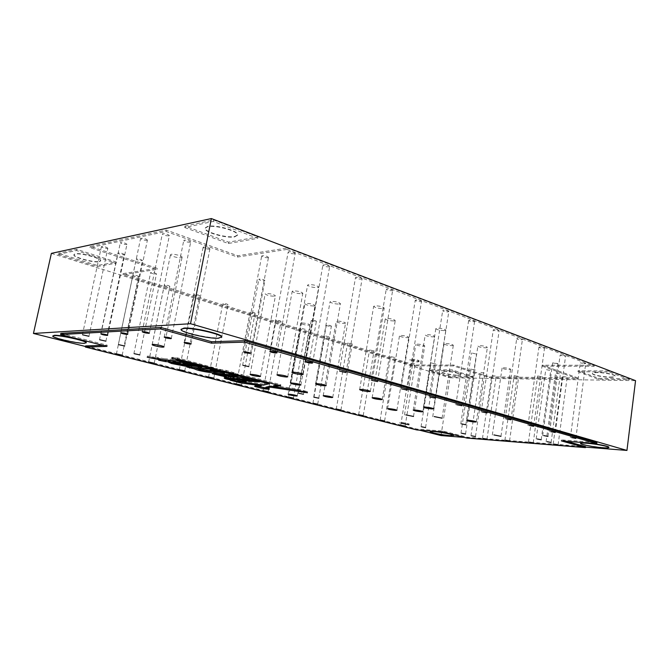 <?xml version="1.0" encoding="UTF-8"?>
<svg xmlns="http://www.w3.org/2000/svg" width="669" height="669" viewBox="0 0 669 669"><rect width="100%" height="100%" fill="white"/><g stroke="black" fill="none" stroke-linecap="round" stroke-linejoin="round"><path stroke-width="0.5" stroke-dasharray="3.35 2.51" d="M417.623 361.962L418.97 361.678C417.874 360.783 415.315 360.215 411.31 359.955L409.988 360.24C411.084 361.126 413.626 361.703 417.623 361.962M417.765 361.084L419.112 360.792C418.016 359.897 415.457 359.32 411.452 359.069L410.13 359.353C411.226 360.248 413.768 360.825 417.765 361.084M420.575 301.61L421.52 301.267C420.776 300.448 418.995 300.013 416.177 299.946L415.248 300.281C415.984 301.1 417.757 301.543 420.575 301.61M391.766 290.689L392.661 290.338C391.875 289.451 390.019 288.983 387.117 288.924L386.23 289.276C387.017 290.162 388.865 290.639 391.766 290.689M361.252 279.124L362.105 278.764C361.252 277.802 359.32 277.301 356.326 277.259L355.482 277.618C356.334 278.58 358.258 279.082 361.252 279.124M328.88 266.856L329.675 266.479C328.755 265.434 326.74 264.899 323.645 264.874L322.859 265.242C323.779 266.287 325.786 266.822 328.88 266.856M498.087 330.988L499.149 330.695C498.53 330.034 496.933 329.666 494.349 329.574L493.296 329.876C493.914 330.519 495.503 330.896 498.087 330.988M584.53 363.76L585.71 363.518L580.299 362.832L584.53 363.76M294.469 253.81L295.213 253.434C294.209 252.288 292.102 251.711 288.899 251.703L288.172 252.079C289.167 253.217 291.266 253.802 294.469 253.81M328.956 336.8L324.766 335.813L328.956 336.8M473.619 321.714L474.639 321.404C473.986 320.702 472.331 320.309 469.68 320.225L468.66 320.535C469.312 321.237 470.968 321.63 473.619 321.714M521.327 339.802L522.422 339.518C521.837 338.907 520.29 338.556 517.773 338.455L516.694 338.74C517.271 339.342 518.818 339.701 521.327 339.802M543.429 348.173L544.549 347.905C543.997 347.336 542.5 347.002 540.05 346.893L538.938 347.161C539.49 347.729 540.987 348.072 543.429 348.173M564.477 356.151L565.623 355.9L561.249 354.93L560.112 355.189L564.477 356.151M447.82 311.938L448.799 311.612C448.105 310.851 446.39 310.433 443.656 310.357L442.686 310.684C443.371 311.445 445.086 311.863 447.82 311.938M280.495 321.53L280.997 321.371C280.261 320.76 278.772 320.401 276.531 320.284L276.038 320.443C276.774 321.053 278.262 321.413 280.495 321.53M254.621 313.376L255.098 313.209C254.304 312.565 252.765 312.18 250.474 312.072L250.014 312.239C250.8 312.883 252.338 313.268 254.621 313.376M227.552 304.847L227.995 304.679C227.151 303.985 225.562 303.584 223.212 303.475L222.777 303.651C223.613 304.336 225.21 304.738 227.552 304.847M199.195 295.915L199.605 295.74C198.71 295.004 197.054 294.586 194.646 294.477L194.244 294.644C195.139 295.389 196.786 295.807 199.195 295.915M169.458 286.541L169.834 286.374C168.872 285.579 167.158 285.136 164.683 285.036L164.315 285.203C165.276 285.998 166.991 286.441 169.458 286.541M556.825 363.76L557.896 363.535L552.678 362.849L556.825 363.76M146.988 240.338L147.414 240.079C146.202 238.908 144.069 238.306 140.992 238.264L140.582 238.524C141.786 239.694 143.927 240.305 146.988 240.338M168.881 235.856L169.357 235.563C168.153 234.334 165.962 233.707 162.776 233.69L162.308 233.974C163.512 235.212 165.703 235.839 168.881 235.856M301.686 293.724L302.831 293.265C301.309 291.784 298.14 290.973 293.323 290.831L292.211 291.291C293.733 292.763 296.885 293.574 301.686 293.724M317.432 287.637L318.687 287.118C317.139 285.538 313.853 284.685 308.827 284.568L307.606 285.086C309.145 286.667 312.423 287.511 317.432 287.637M485.711 347.821L487.383 347.412C486.355 346.425 483.737 345.823 479.531 345.622L477.892 346.032C478.912 347.019 481.521 347.621 485.711 347.821M305.248 329.332L300.933 328.295L305.248 329.332M351.668 343.958L347.612 343.013L351.668 343.958M373.461 350.832L369.522 349.92L373.461 350.832M394.392 357.422L390.554 356.552L394.392 357.422M414.496 363.76L410.766 362.924L414.496 363.76M267.817 257.716L268.478 257.381C267.466 256.286 265.417 255.725 262.323 255.7L261.679 256.035C262.683 257.122 264.732 257.69 267.817 257.716M344.41 323.453L345.564 323.085C344.284 321.948 341.533 321.279 337.285 321.087L336.164 321.446C337.427 322.583 340.178 323.252 344.41 323.453M509.042 369.589L510.631 369.28C509.736 368.485 507.403 367.975 503.64 367.749L502.076 368.059C502.971 368.853 505.296 369.363 509.042 369.589M181.274 257.707L182.093 257.264C182.645 256.085 173.99 253.702 171.272 254.295L170.478 254.738C169.959 255.934 178.539 258.284 181.274 257.707M433.244 336.875L434.733 336.465C433.604 335.403 430.911 334.768 426.655 334.575L425.2 334.985C426.312 336.047 428.996 336.674 433.244 336.875M274.407 296.242L275.419 295.84C273.88 294.427 270.794 293.632 266.153 293.474L265.167 293.875C266.697 295.297 269.774 296.083 274.407 296.242M444.224 330.603L445.822 330.143C444.668 328.997 441.866 328.337 437.401 328.153L435.837 328.613C436.982 329.758 439.784 330.419 444.224 330.603M382.785 308.568L384.223 308.066C382.894 306.711 379.841 305.95 375.075 305.808L373.67 306.31C375 307.665 378.035 308.417 382.785 308.568M107.508 248.425L107.843 248.216C106.639 247.154 104.598 246.585 101.73 246.518L101.404 246.727C102.608 247.789 104.64 248.358 107.508 248.425M475.642 353.876L471.486 352.931L475.642 353.876M330.779 326.347L331.372 326.163C330.67 325.552 329.181 325.193 326.898 325.084L326.313 325.268C327.007 325.87 328.496 326.229 330.779 326.347M559.426 373.829L555.513 372.984L559.426 373.829M549.759 370.383L545.787 369.522L549.759 370.383M541.472 376.747L537.675 375.928L541.472 376.747M484.122 373.085L480.409 372.273L484.122 373.085M474.396 369.89L470.642 369.062L474.396 369.89M451.818 345.647L453.323 345.271C452.261 344.284 449.677 343.69 445.554 343.481L444.074 343.866C445.128 344.844 447.712 345.447 451.818 345.647M138.249 276.707L138.583 276.54C137.555 275.687 135.765 275.218 133.231 275.126L132.888 275.293C133.925 276.138 135.707 276.606 138.249 276.707M434.883 363.76L431.087 362.907L434.883 363.76M190.197 242.253L190.707 241.961C189.553 240.773 187.404 240.163 184.268 240.146L183.766 240.439C184.92 241.626 187.061 242.228 190.197 242.253M209.372 249.085L209.907 248.793C208.803 247.655 206.713 247.07 203.627 247.045L203.1 247.338C204.204 248.475 206.295 249.06 209.372 249.085M123.89 254.73L124.25 254.521C123.088 253.501 121.106 252.949 118.288 252.882L117.936 253.091C119.099 254.111 121.081 254.655 123.89 254.73M142.054 260.693L142.43 260.492C141.318 259.505 139.378 258.978 136.601 258.903L136.233 259.104C137.346 260.09 139.286 260.617 142.054 260.693M126.583 244.519L126.959 244.294C125.747 243.173 123.665 242.588 120.696 242.538L120.328 242.763C121.532 243.884 123.623 244.469 126.583 244.519M495.411 376.145L491.748 375.351L495.411 376.145M264.339 280.788L264.924 280.528C264.004 279.625 262.164 279.149 259.396 279.073L258.828 279.333C259.739 280.227 261.579 280.712 264.339 280.788M393.84 320.961L395.245 320.518C393.999 319.297 391.122 318.603 386.623 318.427L385.252 318.87C386.49 320.091 389.358 320.786 393.84 320.961M308.919 325.234L309.906 324.925C308.618 323.838 305.95 323.194 301.895 322.993L300.925 323.303C302.212 324.381 304.872 325.034 308.919 325.234M423.368 346.216L424.723 345.873C423.653 344.92 421.119 344.334 417.13 344.125L415.792 344.468C416.862 345.421 419.388 346.007 423.368 346.216M407.362 337.661L408.709 337.285C407.572 336.256 404.937 335.637 400.798 335.437L399.477 335.805C400.606 336.833 403.24 337.452 407.362 337.661M313.903 306.009L315.024 305.599C313.602 304.27 310.617 303.525 306.059 303.358L304.964 303.768C306.377 305.089 309.362 305.842 313.903 306.009M339.175 304.111L340.429 303.651C339.016 302.279 335.963 301.51 331.264 301.359L330.034 301.811C331.439 303.191 334.483 303.952 339.175 304.111M315.801 321.471L316.378 321.287C315.651 320.66 314.129 320.284 311.813 320.175L311.244 320.359C311.971 320.995 313.485 321.363 315.801 321.471M517.898 376.438L514.168 375.627L517.898 376.438M156.086 274.089L156.462 273.905C155.434 273.019 153.611 272.542 150.993 272.45L150.625 272.634C151.654 273.521 153.477 274.006 156.086 274.089M566.208 377.065L562.353 376.237L566.208 377.065M213.428 368.402L213.587 367.607L208.761 367.089L172.251 357.321L172.017 358.492M221.481 373.912L222.367 373.979M214.958 373.402L212.642 372.658L212.483 373.494M212.642 372.658L215.535 372.34L215.326 373.427M233.64 377.14L234.091 377.174M160.46 359.42L158.879 359.077L158.645 360.198M158.879 359.077L160.602 358.726L160.468 359.378M177.059 362.59L188.892 364.906L186.367 364.931L177.017 362.807M170.378 361.962L168.663 361.051L170.762 360.842L182.102 362.623L192.731 365.123L192.513 366.244M225.252 377.04C229.492 377.45 232.394 378.077 233.958 378.913L233.138 379.047C228.915 378.637 226.022 378.01 224.458 377.165L225.252 377.04M401.3 422.281L409.06 423.845L401.3 422.281M86.234 342.578L84.654 343.021C78.081 343.498 51.722 337.519 52.818 335.754M221.715 336.933L218.412 337.887C208.527 338.522 179.794 331.749 181.115 329.006M453.657 435.26L449.852 435.402C442.895 434.9 429.69 432.291 430.226 431.505M608.89 447.26C608.673 447.703 606.549 447.778 602.518 447.469C593.671 446.825 580.073 444.174 580.608 443.196M234.777 236.508L237.562 234.886C239.243 231.106 215.719 224.324 207.699 226.365L205.157 227.928C203.727 231.809 226.615 238.365 234.777 236.508M234.71 236.859L237.495 235.237C239.176 231.466 215.644 224.684 207.633 226.724L205.082 228.288C203.66 232.16 226.548 238.708 234.71 236.859M610.011 377.048C613.272 377.073 615.012 376.756 615.221 376.12C615.806 374.707 604.584 372.315 597.425 372.34C594.248 372.332 592.567 372.65 592.383 373.277C591.864 374.69 602.819 377.032 610.011 377.048M609.977 377.299C613.247 377.316 614.978 377.007 615.187 376.363C615.773 374.958 604.559 372.566 597.392 372.591C594.214 372.583 592.533 372.892 592.349 373.519C591.831 374.933 602.794 377.274 609.977 377.299M457.537 375.15L460.665 374.581C461.234 373.444 450.396 371.061 444.76 371.094L441.732 371.671C441.222 372.817 451.859 375.15 457.537 375.15M457.504 375.359L460.632 374.791C461.209 373.662 450.362 371.278 444.726 371.312L441.707 371.88C441.189 373.026 451.826 375.359 457.504 375.359M99.321 261.462L100.668 260.701C102.031 258.242 80.523 252.38 75.179 253.802L73.958 254.538C72.804 257.08 93.852 262.783 99.321 261.462M99.263 261.746L100.609 260.985C101.972 258.535 80.464 252.665 75.12 254.095L73.891 254.822C72.745 257.356 93.794 263.059 99.263 261.746M585.5 447.118L464.47 437.434M441.013 435.552L449.903 377.784L635.55 380.661M419.379 430.134L85.515 346.5M51.379 253.375L449.903 377.784M472.832 377.408L452.043 370.751L429.364 370.576L450.12 377.073L472.832 377.408L472.958 376.555L452.177 369.882L429.498 369.731L450.245 376.246L472.958 376.555M629.404 379.699L609.041 371.956L577.983 371.721L598.521 379.248L629.404 379.699L629.529 378.713L609.175 370.944L578.108 370.735L598.646 378.286L629.529 378.713M58.228 254.421L97.072 266.58L116.138 263.226L76.492 250.532L58.228 254.421L58.479 253.283L97.314 265.468L116.381 262.081L76.751 249.353L58.479 253.283M184.703 227.519L228.321 243.508L257.749 238.34L213.311 221.431L184.703 227.519L184.995 226.105L228.589 242.145L258.017 236.91L213.603 219.959L184.995 226.105M286.934 249.437L237.52 257.038L166.113 231.474L90.056 247.647L156.989 269.44L122.954 274.675L414.32 365.868L453.498 365.96L489.399 377.651L577.941 378.947L542.275 366.177L594.172 366.303L286.934 249.437L287.193 248.048L237.771 255.742L166.397 230.103L90.315 246.443L157.223 268.286L123.18 273.588L414.454 365.006L453.641 365.065L489.524 376.781L578.066 378.002L542.408 365.19L594.306 365.266L287.193 248.048M594.172 366.303L594.306 365.266M237.52 257.038L237.771 255.742M166.113 231.474L166.397 230.103M90.056 247.647L90.315 246.443M156.989 269.44L157.223 268.286M122.954 274.675L123.18 273.588M414.32 365.868L414.454 365.006M453.498 365.96L453.641 365.065M489.399 377.651L489.524 376.781M577.941 378.947L578.066 378.002M542.275 366.177L542.408 365.19M213.311 221.431L213.603 219.959M228.321 243.508L228.589 242.145M257.749 238.34L258.017 236.91M76.492 250.532L76.751 249.353M97.072 266.58L97.314 265.468M116.138 263.226L116.381 262.081M598.521 379.248L598.646 378.286M609.041 371.956L609.175 370.944M577.983 371.721L578.108 370.735M450.12 377.073L450.245 376.246M452.043 370.751L452.177 369.882M429.364 370.576L429.498 369.731M85.64 345.915L417.004 429.08L442.92 431.02L467.163 437.217L585.567 446.641M60.854 333.354L107.224 345.204L102.909 345.346M566.501 441.289L561.525 439.893L596.907 442.544M417.004 429.08L416.871 429.95M107.224 345.204L106.981 346.383M561.525 439.893L561.391 440.904M467.163 437.217L467.029 438.086M442.92 431.02L442.786 431.915M277.886 385.051L280.838 384.692L241.367 374.431L234.242 373.67L269.122 382.71L263.452 384.123L263.26 385.177M234.242 373.67L234.033 374.782M241.367 374.431L241.158 375.543M280.838 384.692L280.637 385.77M297.245 390.077L307.598 391.7L297.312 388.982L273.688 385.578M297.312 388.982L297.12 390.044M306.954 391.49L306.762 392.544M307.598 391.7L307.414 392.753M304.838 391.499L304.738 392.026M273.512 386.557L293.398 389.509M265.727 387.961L269.423 388.229L265.877 387.175M265.944 387.318L265.752 388.346M269.423 388.229L269.239 389.249M268.846 388.254L268.695 389.107M263.452 384.123L230.295 379.147L240.798 381.89L261.479 384.725L254.839 385.428L257.607 386.13M254.839 385.428L254.646 386.456M258.008 385.076L257.816 386.113M230.78 379.34L230.613 380.235M230.295 379.147L230.103 380.193M234.066 379.423L233.874 380.477M235.772 379.632L235.572 380.686M239.694 380.653L239.494 381.706M211.446 368.987L219.457 369.706L230.287 372.625M230.772 372.758L235.856 373.294L235.639 374.414M194.813 367.908L186.969 365.876L210.526 367.774L226.356 370.417L235.856 373.294M215.033 372.048L198.785 369.28M211.253 368.987C218.328 370.007 222.844 371.103 224.801 372.282L222.827 372.549M211.187 369.321L217.191 370.71L211.329 370.685L204.722 369.957L198.952 368.402M224.801 372.282L224.583 373.386M206.253 370.843L206.169 371.295M186.969 365.876L186.751 366.988M198.317 367.022L198.091 368.134M210.526 367.774L210.309 368.903M226.356 370.417L226.139 371.546M235.363 373.285L235.187 374.222M211.329 370.685L211.111 371.788M188.708 365.859L176.022 363.476M194.085 364.931L183.281 362.155L184.025 361.653L201.093 365.726L201.846 366.403L200.65 366.779M194.094 364.965L192.731 365.123M170.762 360.842L170.536 361.979M182.102 362.623L181.876 363.76M189.904 363.543L189.82 363.961M183.281 362.155L183.08 363.15M184.025 361.653L183.791 362.799M201.093 365.726L200.876 366.855M177.059 363.083L176.833 364.195M188.892 364.906L188.809 365.333M186.367 364.931L186.141 366.052M178.472 361.026L184.652 361.436L178.339 359.771L164.34 358.709L164.106 359.847M178.339 359.771L178.113 360.926M180.546 360.348L180.312 361.503M184.652 361.436L184.427 362.581M160.602 358.726L147.439 356.084L147.205 357.221M147.439 356.084L153.168 356.644L152.933 357.781M164.34 358.709L153.168 356.644M242.513 380.318L246.351 380.636L246.15 381.698M243.148 380.418L243.064 380.904M246.351 380.636L242.646 379.599L259.681 380.853L254.237 379.432L232.653 377.793L238.574 379.331M232.653 377.793L232.452 378.863M254.237 379.432L254.036 380.519M259.681 380.853L259.48 381.932M242.839 379.733L242.646 380.795M234.091 377.157L250.106 378.403L244.461 376.915L244.26 378.01M248.249 377.868L248.048 378.963M248.943 378.06L248.743 379.156M250.106 378.403L249.905 379.49M224.132 376.881L224.341 375.811L228.02 376.588M224.341 375.811L226.632 375.635L226.49 376.354M222.183 375.51L222.292 374.933L226.632 375.635M222.292 374.933L221.146 374.749M222.376 373.938L237.361 375.083L231.524 373.57L215.535 372.34M231.524 373.57L231.315 374.673M237.361 375.083L237.161 376.187M244.461 376.915L231.323 375.853L221.297 373.979M222.827 374.54L222.626 375.627M231.323 375.853L231.114 376.931M213.587 367.607L177.703 357.907L172.251 357.321M217.174 368.176L216.957 369.313M172.669 357.731L172.51 358.525M204.722 369.957L204.513 371.052M234.71 378.353L234.585 379.022M175.429 357.514L175.194 358.693M177.703 357.907L177.469 359.077M419.112 360.792L418.97 361.678M407.254 390.111L421.52 301.267M377.55 381.598L392.661 290.338M346.057 372.574L362.105 278.764M312.607 362.999L329.675 266.479M487.057 412.974L499.149 330.695M575.833 438.421L585.71 363.518M277.025 352.814L295.213 253.434M317.7 404.185L329.508 336.649M461.886 405.757L474.639 321.404M510.949 419.823L522.422 339.518M533.653 426.329L544.549 347.905M555.253 432.517L565.623 355.9M435.327 398.147L448.799 311.612M268.093 391.75L280.997 321.371M241.593 385.101L255.098 313.209M213.837 378.152L227.995 304.679M184.753 370.86L199.605 295.74M154.246 363.217L169.834 286.374M547.961 436.414L557.896 363.535M127.787 334.299L147.414 240.079M149.371 333.195L169.357 235.563M287.737 376.839L302.831 293.265M303.149 374.364L318.687 287.118M476.328 421.888L487.383 347.412M293.44 398.105L305.775 329.173M340.939 410.013L352.254 343.807M363.225 415.6L374.071 350.681M384.608 420.96L395.019 357.279M405.155 426.111L415.148 363.627M250.515 353.224L268.478 257.381M332.736 397.411L345.564 323.085M500.972 436.322L510.631 369.28M163.989 346.943L182.093 257.264M422.892 411.686L434.733 336.465M260.517 376.371L275.419 295.84M433.571 408.792L445.822 330.143M370.35 391.407L384.223 308.066M88.944 336.273L107.843 248.216M465.841 424.756L476.504 353.675M318.779 398.189L331.372 326.163M551.097 442.477L560.446 373.645M541.204 439.767L550.763 370.191M533.218 442.878L542.408 376.58M475.475 436.581L484.908 372.934M465.54 434.022L475.182 369.74M442.092 418.175L453.323 345.271M122.193 355.18L138.583 276.54M425.568 427.583L435.586 363.61M171.306 338.514L190.707 241.961M191.125 343.933L209.907 248.793M105.911 341.173L124.25 254.521M124.61 345.998L142.43 260.492M107.701 335.32L126.959 244.294M486.973 439.19L496.214 376.003M248.801 366.612L264.924 280.528M382.267 399.493L395.245 320.518M297.245 395.914L309.906 324.925M413.517 416.461L424.723 345.873M396.909 410.281L408.709 337.285M300.891 384.959L315.024 305.599M326.163 385.653L340.429 303.651M303.433 394.25L316.378 321.287M509.544 440.988L518.768 376.279M139.813 354.913L156.462 273.905M558.08 444.86L567.228 376.881M171.782 357.371L171.548 358.542M212.591 372.524L212.382 373.611M168.663 361.051L168.437 362.18M233.958 378.913L233.757 379.975M409.06 423.845L408.918 424.748M399.995 422.356L399.853 423.26M224.458 377.165L224.257 378.228M183.281 362.08L183.055 363.217M201.846 366.403L201.62 367.532M553.163 444.124L562.353 376.237M133.867 353.75L150.625 272.634M504.903 440.277L514.168 375.627M298.232 393.339L311.244 320.359M315.626 383.822L330.034 301.811M290.689 383.161L304.964 303.768M387.568 408.742L399.477 335.805M404.486 414.989L415.792 344.468M288.147 394.317L300.925 323.303M372.14 397.812L385.252 318.87M242.604 365.475L258.828 279.333M482.466 438.479L491.748 375.351M100.927 333.94L120.328 242.763M118.296 344.736L136.233 259.104M99.472 339.869L117.936 253.091M184.176 342.587L203.1 247.338M164.223 337.109L183.766 240.439M421.027 426.847L431.087 362.907M116.398 354.043L132.888 275.293M432.734 416.687L444.074 343.866M460.966 433.295L470.642 369.062M470.934 435.87L480.409 372.273M528.443 442.15L537.675 375.928M536.178 439.015L545.787 369.522M546.113 441.741L555.513 372.984M313.661 397.302L326.313 325.268M460.765 423.962L471.486 352.931M82.371 334.926L101.404 246.727M359.646 389.609L373.67 306.31M423.469 407.17L435.837 328.613M250.114 374.481L265.167 293.875M413.241 410.13L425.2 334.985M152.156 344.619L170.478 254.738M492.334 434.992L502.076 368.059M323.219 395.772L336.164 321.446M243.591 351.936L261.679 256.035M400.723 425.384L410.766 362.924M380.101 420.207L390.554 356.552M358.626 414.822L369.522 349.92M336.248 409.211L347.612 343.013M288.54 397.244L300.933 328.295M466.728 420.4L477.892 346.032M291.893 372.374L307.606 285.086M276.966 374.908L292.211 291.291M142.171 331.749L162.308 233.974M120.813 332.878L140.582 238.524M542.684 435.628L552.678 362.849M148.635 362.13L164.315 285.203M179.309 369.832L194.244 294.644M208.544 377.165L222.777 303.651M236.433 384.165L250.014 312.239M263.076 390.847L276.038 320.443M429.13 397.169L442.686 310.684M549.692 431.706L560.112 355.189M527.975 425.492L538.938 347.161M505.162 418.953L516.694 338.74M455.832 404.82L468.66 320.535M312.908 403.357L324.766 335.813M269.85 351.501L288.172 252.079M570.373 437.626L580.299 362.832M481.145 412.071L493.296 329.876M305.674 361.778L322.859 265.242M339.334 371.429L355.482 277.618M371.019 380.51L386.23 289.276M400.898 389.074L415.248 300.281M410.13 359.353L409.988 360.24"/><path stroke-width="1" d="M401.81 388.94L407.254 390.111L401.81 388.94M371.88 380.368L377.55 381.598L371.88 380.368M340.145 371.27L346.057 372.574L340.145 371.27M306.435 361.611C309.546 361.854 311.603 362.314 312.607 362.999L311.838 363.158C308.727 362.924 306.678 362.456 305.674 361.778L306.435 361.611M482.173 411.97L487.057 412.974L482.173 411.97M571.518 437.576L575.833 438.421L571.518 437.576M270.552 351.334C273.772 351.568 275.929 352.061 277.025 352.814L276.314 352.981C273.094 352.747 270.945 352.254 269.85 351.501L270.552 351.334M313.443 403.298L317.7 404.185L313.443 403.298M456.827 404.712L461.886 405.757L456.827 404.712M506.224 418.861L510.949 419.823L506.224 418.861M529.079 425.409L533.653 426.329L529.079 425.409M550.813 431.639L555.253 432.517L550.813 431.639M430.083 397.043L435.327 398.147L430.083 397.043M263.553 390.788L268.093 391.75L263.553 390.788M236.885 384.106L241.593 385.101L236.885 384.106M208.962 377.099L213.837 378.152L208.962 377.099M179.702 369.765L184.753 370.86L179.702 369.765M148.986 362.054L154.246 363.217L148.986 362.054M543.738 435.578L547.961 436.414L543.738 435.578M121.206 332.761C124.283 333.003 126.474 333.513 127.787 334.299L127.386 334.416C124.317 334.174 122.126 333.664 120.813 332.878L121.206 332.761M142.614 331.607C145.8 331.849 148.058 332.376 149.371 333.195L148.919 333.338C145.733 333.095 143.484 332.568 142.171 331.749L142.614 331.607M278.045 374.724C282.87 375.15 286.106 375.853 287.737 376.839L286.633 377.023C281.816 376.588 278.597 375.886 276.966 374.908L278.045 374.724M293.081 372.156C298.123 372.583 301.485 373.327 303.149 374.364L301.936 374.581C296.902 374.147 293.557 373.411 291.893 372.374L293.081 372.156M468.35 420.283C472.573 420.701 475.233 421.244 476.328 421.888L474.672 422.014C470.466 421.587 467.823 421.052 466.728 420.4L468.35 420.283M289.041 397.185L293.44 398.105L289.041 397.185M336.808 409.16L340.939 410.013L336.808 409.16M359.211 414.78L363.225 415.6L359.211 414.78M380.711 420.174L384.608 420.96L380.711 420.174M401.358 425.35L405.155 426.111L401.358 425.35M244.21 351.785C247.321 352.019 249.42 352.504 250.515 353.224L249.888 353.374C246.786 353.132 244.695 352.655 243.591 351.936L244.21 351.785M324.314 395.647C328.571 396.065 331.381 396.65 332.736 397.411L331.615 397.545C327.367 397.118 324.574 396.533 323.219 395.772L324.314 395.647M493.881 434.925L500.972 436.322L493.881 434.925M152.908 344.41C155.576 344.251 164.449 346.283 163.989 346.943L163.203 347.144C160.518 347.286 151.738 345.288 152.156 344.619L152.908 344.41M414.671 409.997C418.953 410.415 421.696 410.983 422.892 411.686L421.437 411.82C417.163 411.393 414.437 410.833 413.241 410.13L414.671 409.997M251.067 374.322C255.717 374.749 258.87 375.434 260.517 376.371L259.539 376.538C254.897 376.112 251.753 375.426 250.114 374.481L251.067 374.322M425.007 407.02C429.49 407.446 432.341 408.04 433.571 408.792L432.007 408.943C427.541 408.516 424.698 407.923 423.469 407.17L425.007 407.02M361.017 389.417C365.801 389.843 368.912 390.512 370.35 391.407L368.937 391.591C364.17 391.164 361.076 390.504 359.646 389.609L361.017 389.417M82.68 334.826L88.944 336.273L82.68 334.826M461.61 423.903L465.841 424.756L461.61 423.903M314.229 397.235L318.779 398.189L314.229 397.235M547.117 441.699L551.097 442.477L547.117 441.699M537.165 438.973L541.204 439.767L537.165 438.973M529.363 442.125L533.218 442.878L529.363 442.125M471.712 435.845L475.475 436.581L471.712 435.845M461.727 433.261L465.54 434.022L461.727 433.261M434.189 416.57L442.092 418.175L434.189 416.57M116.715 353.968L122.193 355.18L116.715 353.968M421.713 426.814L425.568 427.583L421.713 426.814M164.699 336.975C167.852 337.218 170.051 337.728 171.306 338.514L170.821 338.648C167.676 338.414 165.477 337.895 164.223 337.109L164.699 336.975M184.677 342.444C187.772 342.687 189.921 343.18 191.125 343.933L190.606 344.067C187.521 343.833 185.38 343.331 184.176 342.587L184.677 342.444M99.806 339.777L105.911 341.173L99.806 339.777M118.647 344.644L124.61 345.998L118.647 344.644M101.278 333.831C104.247 334.074 106.388 334.567 107.701 335.32L107.341 335.428C104.372 335.186 102.24 334.684 100.927 333.94L101.278 333.831M483.252 438.454L486.973 439.19L483.252 438.454M243.156 365.358L248.801 366.612L243.156 365.358M373.486 397.654C378.002 398.08 380.929 398.691 382.267 399.493L380.887 399.652C376.388 399.226 373.469 398.615 372.14 397.812L373.486 397.654M289.092 394.208C293.156 394.618 295.874 395.187 297.245 395.914L296.283 396.023C292.219 395.613 289.51 395.045 288.147 394.317L289.092 394.208M405.799 414.88L413.517 416.461L405.799 414.88M388.856 408.625C393.021 409.043 395.697 409.595 396.909 410.281L395.588 410.398C391.44 409.98 388.773 409.428 387.568 408.742L388.856 408.625M291.751 382.994C296.317 383.421 299.369 384.073 300.891 384.959L299.796 385.118C295.238 384.692 292.202 384.039 290.689 383.161L291.751 382.994M316.813 383.638C321.538 384.073 324.649 384.742 326.163 385.653L324.942 385.829C320.242 385.403 317.131 384.725 315.626 383.822L316.813 383.638M298.792 393.272L303.433 394.25L298.792 393.272M505.756 440.244L509.544 440.988L505.756 440.244M134.218 353.667L139.813 354.913L134.218 353.667M554.166 444.099L558.08 444.86L554.166 444.099M172.435 358.893L177.469 359.077L216.957 369.313L208.544 368.218L172.51 358.525M222.183 375.51L222.083 376.011L226.423 376.714L224.132 376.881L230.521 378.228L249.905 379.49L244.26 378.01L222.626 375.627L221.548 374.983L237.161 376.187L231.315 374.673L212.483 373.494M222.367 373.979L222.167 375.025M228.02 376.588L233.64 377.14M234.091 377.174L233.891 378.228M158.645 360.198L160.368 359.855L147.205 357.221L164.106 359.847L178.113 360.926L184.427 362.581L165.41 361.603L158.645 360.198M165.41 361.603L165.636 360.474L167.534 360.348L168.58 360.365L168.354 361.494M176.415 363.693L188.675 366.027L186.141 366.052L176.415 363.693M177.017 362.807L176.842 363.71M176.022 363.476L171.799 362.397L171.573 363.518L168.437 362.18L170.536 361.979L192.513 366.244L193.868 366.094L189.687 364.68L183.055 363.292L183.791 362.799L200.876 366.855L201.62 367.532L198.175 367.866L191.284 367.331L171.573 363.518M171.799 362.397L170.378 361.962M198.735 369.505L198.952 368.402L200.29 368.301L200.073 369.405L198.735 369.505L204.513 371.052L216.982 371.822L217.116 371.103M225.052 378.102C229.291 378.512 232.193 379.139 233.757 379.975L232.937 380.101C228.714 379.683 225.821 379.064 224.257 378.228L225.052 378.102M401.149 423.193L408.918 424.748L401.149 423.193M52.751 336.047L54.222 335.32C60.586 334.726 87.664 340.906 86.234 342.578L84.587 343.306C78.022 343.782 51.664 337.812 52.751 336.047L54.156 335.621C60.519 335.027 87.606 341.207 86.176 342.871M181.04 329.374L184.05 328.078C193.692 327.258 223.454 334.316 221.715 336.933L218.345 338.246C208.46 338.874 179.718 332.108 181.04 329.374L183.975 328.454C193.617 327.634 223.379 334.692 221.64 337.301M430.192 431.722L433.863 431.354C440.771 431.823 454.284 434.499 453.657 435.26L449.819 435.611C442.861 435.109 429.657 432.5 430.192 431.722L433.83 431.572C440.737 432.04 454.251 434.716 453.624 435.477M580.575 443.447L580.608 443.196C580.784 442.761 582.824 442.686 586.721 442.962C595.527 443.58 609.526 446.298 608.89 447.26L608.857 447.511C608.639 447.954 606.515 448.029 602.485 447.72C593.637 447.068 580.04 444.425 580.575 443.447C580.751 443.02 582.791 442.937 586.688 443.221C595.494 443.831 609.492 446.549 608.857 447.511M263.26 385.177L230.103 380.193L240.606 382.911L261.286 385.77L254.646 386.456L264.079 388.84L269.239 389.249L265.685 388.204L270.41 387.175L307.414 392.753L297.12 390.044L273.496 386.632L280.637 385.77L241.158 375.543L234.033 374.782L268.921 383.789L263.26 385.177M85.398 347.052L416.871 429.95L442.786 431.915L467.029 438.086L585.434 447.62L561.391 440.904L596.773 443.589L244.545 342.135L211.437 343.155L160.476 328.922L60.586 334.567L106.981 346.383L85.398 347.052L85.64 345.915L102.909 345.346M230.546 373.871L235.639 374.414L226.139 371.546L210.309 368.903L186.751 366.988L194.378 368.853C195.975 369.815 199.864 370.843 206.044 371.931L213.737 373.009C219.499 373.72 223.112 373.846 224.583 373.386C222.626 372.223 218.111 371.128 211.036 370.108L219.24 370.835L230.546 373.871L230.772 372.758L230.287 372.625M246.15 381.698L242.446 380.661L259.48 381.932L254.036 380.519L232.452 378.863L242.262 381.372L246.15 381.698M222.083 376.011L212.433 373.745M190.514 323.721L626.945 450.438L635.55 380.661L211.362 218.562L51.379 253.375L33.45 333.455L190.514 323.721L211.362 218.562M626.945 450.438L585.5 447.118M464.47 437.434L441.013 435.552L419.379 430.134M85.515 346.5L33.45 333.455M596.773 443.589L596.907 442.544L244.821 340.672L211.713 341.759L160.769 327.467L60.854 333.354L60.586 334.567M585.434 447.62L585.567 446.641L566.501 441.289M160.769 327.467L160.476 328.922M211.713 341.759L211.437 343.155M244.821 340.672L244.545 342.135M269.398 382.86L269.206 383.931M269.105 382.785L268.921 383.789M273.496 386.632L273.688 385.578L277.886 385.051M304.738 392.026L304.646 392.544M301.794 391.256L301.619 392.21M299.311 390.612L299.135 391.616M297.738 390.203L297.563 391.206M265.685 388.204L265.877 387.175L270.602 386.13L273.512 386.557M293.398 389.509L297.245 390.077M270.602 386.13L270.41 387.175M257.607 386.13L265.727 387.961M264.263 387.828L264.079 388.84M261.445 384.909L261.286 385.77M250.582 383.32L250.398 384.274M240.798 381.89L240.606 382.911M198.785 369.28L194.813 367.908M222.827 372.549L215.033 372.048M211.036 370.108L211.446 368.987M211.187 369.321L200.29 368.301M230.153 372.583L229.944 373.695M226.231 371.571L226.08 372.382M219.382 370.116L219.24 370.835M213.929 372.014L213.737 373.009M206.169 371.295L206.044 371.931M194.562 367.883L194.378 368.853M189.628 367.365L189.486 368.067M203.66 368.552L203.443 369.664L200.073 369.405M203.443 369.664L216.982 371.822M210.702 369.246L210.484 370.367M200.65 366.779L188.708 365.859M194.085 364.931L193.868 366.094M189.82 363.961L189.687 364.68M198.392 366.754L198.175 367.866M191.501 366.219L191.284 367.331M180.153 363.392L180.003 364.137M188.809 365.333L188.675 366.027M168.58 360.365L178.472 361.026M165.636 360.474L160.46 359.42M160.468 359.378L160.368 359.855M243.064 380.904L242.956 381.481M238.574 379.331L242.513 380.318M242.462 380.31L242.262 381.372M242.638 379.641L242.446 380.661M230.721 377.157L230.521 378.228M221.146 374.749L214.958 373.402M221.088 375.066L221.481 373.912M210.191 367.557L210.041 368.343M208.745 367.181L208.544 368.218M176.19 362.673L175.964 363.785"/></g></svg>
